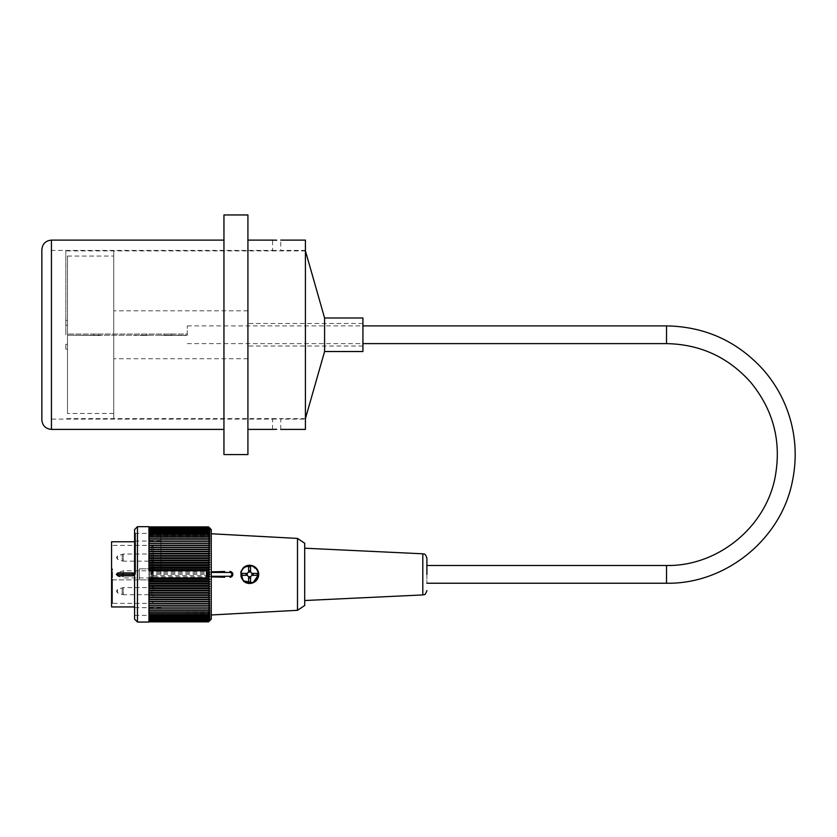 <?xml version="1.0" encoding="UTF-8"?>
<svg xmlns="http://www.w3.org/2000/svg" width="837" height="837" viewBox="0 0 837 837"><rect width="100%" height="100%" fill="white"/><g stroke="black" fill="none" stroke-linecap="round" stroke-linejoin="round"><path stroke-width="0.63" stroke-dasharray="4.18 3.14" d="M426.901 565.498L426.901 583.232L426.901 565.498M187.289 334.758L187.289 325.886L187.289 334.758M98.64 335.48L93.849 335.48L98.64 335.48L98.64 334.036L93.849 334.036L98.64 334.036M146.559 335.48L141.767 335.48L146.559 335.48L141.767 335.48L146.559 335.48L146.559 334.036L141.767 334.036L146.559 334.036L146.559 335.48M146.559 334.036L141.767 334.036L146.559 334.036M171.721 335.48L164.533 335.48L171.721 335.48L171.721 334.036L164.533 334.036L171.721 334.036M101.036 335.48L68.446 335.239L101.036 335.48M67.483 335.239L187.289 335.239L187.289 334.036L67.483 334.036L187.289 334.036L187.289 335.239L67.483 335.239L67.483 334.036L67.483 335.239M156.142 335.239L186.337 335.48L156.142 335.239M151.351 335.239L134.579 335.48L151.351 335.239M247.919 328.554L247.919 358.717L247.919 328.554M247.919 345.639L247.919 323.49L247.919 345.639M113.738 328.554L113.738 358.717L113.738 328.554M324.589 317.987L324.589 351.53M362.923 317.987L362.923 351.53M305.421 253.747L305.421 418.615L305.421 253.747M113.738 253.747L113.738 418.615L113.738 253.747M362.923 323.877L362.923 346.016L362.923 323.877M65.809 320.383L65.809 325.174L65.809 320.383L67.483 320.383L67.483 325.174L67.483 320.383M65.809 344.342L65.809 349.134L65.809 344.342L67.483 344.342L67.483 349.134L67.483 344.342M67.483 256.049L67.483 413.468L67.483 256.049L113.738 256.049L113.738 413.468L113.738 256.049M65.809 334.758L65.809 250.891L65.809 334.758M113.738 334.758L113.738 250.891L113.738 334.758M135.301 574.37L135.301 541.058L135.301 574.37M160.934 574.37L160.934 533.389L160.934 574.37M153.265 579.821L153.265 546.812L153.265 579.821A10.891 7.554 -79.1 0 1 152.491 579.874L151.832 579.874L151.832 545.379L151.832 568.857L152.491 568.857A10.891 7.554 -100.9 0 1 153.265 568.909M153.265 574.37L153.265 570.792L153.265 574.37M153.265 572.906L153.265 577.363L153.265 572.906L152.313 572.906L152.313 575.542L153.265 575.542L152.313 575.542L152.313 571.472L153.265 571.472L152.313 571.472L152.313 577.363L153.265 577.363L152.313 577.363L152.313 572.906L153.265 572.906M153.265 557.599L153.265 552.587L153.265 557.599M153.265 591.142L153.265 586.13L153.265 591.142M153.265 573.24L153.265 577.31L153.265 573.24L152.313 573.24L153.265 573.24M134.579 574.37L134.579 532.437L134.579 574.37M111.572 606.951L111.572 541.78M152.491 579.874L112.535 579.874L112.535 568.857A0.963 0.963 0 0 0 111.572 569.819L112.535 568.857L112.535 603.362L112.535 579.874L111.572 578.922L111.572 604.314L111.572 544.416L111.572 578.922A0.963 0.963 0 0 0 112.535 579.874L151.832 579.874M152.491 568.857L151.832 568.857M151.832 557.599L151.832 554.021L151.832 557.599M151.832 591.142L151.832 594.709L151.832 591.142M152.313 575.877L153.265 575.877L152.313 575.877L152.313 577.31L153.265 577.31L152.313 577.31L152.313 573.24L152.313 575.877M116.364 574.37L117.536 576.044L117.536 572.696L117.536 576.044L122.192 577.739L122.192 571.001L122.192 577.739L123.332 577.938L123.332 574.37L123.332 577.938L153.265 577.938M153.265 586.13L151.832 587.574L123.332 587.574L123.332 591.142L123.332 587.574L117.536 589.468L116.364 591.131L117.536 592.816L117.536 589.468L117.536 592.816L122.192 594.511L122.192 587.773L122.192 594.511L123.332 594.709L123.332 591.142L123.332 594.709L151.832 594.709L153.265 596.143M153.265 552.587L151.832 554.021L123.332 554.021L123.332 557.599L123.332 554.021L117.536 555.914L116.364 557.588L117.536 559.273L117.536 555.914L117.536 559.273L122.192 560.957L122.192 554.23L122.192 560.957L123.332 561.167L123.332 557.599L123.332 561.167L151.832 561.167L153.265 562.6M135.542 574.37L135.542 533.389L135.542 574.37M139.371 574.37L139.371 568.857L139.371 574.37M151.351 579.874L139.371 579.874L139.371 568.857L139.371 579.874L151.351 579.874L139.371 579.874L151.351 579.874L151.351 568.857L151.351 579.874L151.351 568.857L139.371 568.857L151.351 568.857L151.351 579.874M137.456 622.048L137.456 526.682M148.955 526.682L148.955 622.048M208.559 621.86L148.955 621.86L148.955 620.615L209.815 620.615A179.223 126.732 0 0 1 208.559 621.86A179.223 133.188 -0 0 0 209.815 620.552A179.223 119.921 -0 0 1 208.559 621.724A179.223 139.287 -0 0 0 209.815 620.353A179.223 112.786 0 0 1 208.559 621.462A179.223 145 -0 0 0 209.815 620.039A179.223 105.347 -0 0 1 208.559 621.075A179.223 150.315 -0 0 0 209.815 619.6A179.223 97.615 0 0 1 208.559 620.562A179.223 155.211 -0 0 0 209.815 619.035A179.223 89.611 -0 0 1 208.559 619.914A179.223 159.689 0 0 0 209.815 618.344A179.223 81.367 0 0 1 208.559 619.15A179.223 163.728 0 0 0 209.815 617.539A179.223 72.903 -0 0 1 208.559 618.25A179.223 167.327 -0 0 0 209.815 616.618A179.223 64.229 -0 0 1 208.559 617.246A179.223 170.455 -0 0 0 209.815 615.572A179.223 55.388 -0 0 1 208.559 616.116A179.223 173.123 -0 0 0 209.815 614.421A179.223 46.391 -0 0 1 208.559 614.871A179.223 175.31 -0 0 0 209.815 613.155A179.223 37.267 -0 0 1 208.559 613.521A179.223 177.015 -0 0 0 209.815 611.784A179.223 28.039 -0 0 1 208.559 612.056A179.223 178.25 0 0 0 209.815 610.309A179.223 18.738 0 0 1 208.559 610.487A179.223 178.982 -0 0 0 209.815 608.729A179.223 9.385 -0 0 1 208.559 608.823A179.223 179.223 0 0 0 209.815 607.066L208.559 607.066A179.223 178.982 180 0 0 209.815 605.308A179.223 9.385 0 0 0 208.559 605.214A179.223 178.25 180 0 0 209.815 603.467A179.223 18.738 -0 0 0 208.559 603.289A179.223 177.015 180 0 0 209.815 601.552A179.223 28.039 0 0 0 208.559 601.269A179.223 175.31 180 0 0 209.815 599.554A179.223 37.267 0 0 0 208.559 599.187A179.223 173.123 180 0 0 209.815 597.492A179.223 46.391 0 0 0 208.559 597.032A179.223 170.455 180 0 0 209.815 595.358A179.223 55.388 0 0 0 208.559 594.814A179.223 167.327 180 0 0 209.815 593.171A179.223 64.229 0 0 0 208.559 592.544A179.223 163.728 180 0 0 209.815 590.943A179.223 72.903 -0 0 0 208.559 590.221A179.223 159.689 180 0 0 209.815 588.662A179.223 81.367 0 0 0 208.559 587.856A179.223 155.211 180 0 0 209.815 586.339A179.223 89.611 0 0 0 208.559 585.461A179.223 150.315 180 0 0 209.815 583.985A179.223 97.615 0 0 0 208.559 583.023A179.223 145 180 0 0 209.815 581.6A179.223 105.347 0 0 0 208.559 580.564A179.223 139.287 180 0 0 209.815 579.204A179.223 112.786 -0 0 0 208.559 578.095A179.223 133.188 180 0 0 209.815 576.787A179.223 119.921 -0 0 0 208.559 575.615A179.223 126.732 180 0 0 209.815 574.37A179.223 126.732 -0 0 0 208.559 573.125A179.223 119.921 180 0 0 209.815 571.943A179.223 133.188 0 0 0 208.559 570.635A179.223 112.786 180 0 0 209.815 569.537A179.223 139.287 0 0 0 208.559 568.166A179.223 105.347 180 0 0 209.815 567.13A179.223 145 -0 0 0 208.559 565.707A179.223 97.615 180 0 0 209.815 564.755A179.223 150.315 0 0 0 208.559 563.28A179.223 89.611 180 0 0 209.815 562.401A179.223 155.211 0 0 0 208.559 560.874A179.223 81.367 180 0 0 209.815 560.079A179.223 159.689 -0 0 0 208.559 558.509A179.223 72.903 180 0 0 209.815 557.798A179.223 163.728 -0 0 0 208.559 556.187A179.223 64.229 180 0 0 209.815 555.559A179.223 167.327 0 0 0 208.559 553.916A179.223 55.388 180 0 0 209.815 553.372A179.223 170.455 -0 0 0 208.559 551.698A179.223 46.391 180 0 0 209.815 551.248A179.223 173.123 0 0 0 208.559 549.543A179.223 37.267 180 0 0 209.815 549.177A179.223 175.31 0 0 0 208.559 547.461A179.223 28.039 180 0 0 209.815 547.189A179.223 177.015 0 0 0 208.559 545.452A179.223 18.738 180 0 0 209.815 545.264A179.223 178.25 -0 0 0 208.559 543.516A179.223 9.385 180 0 0 209.815 543.422A179.223 178.982 -0 0 0 208.559 541.665L209.815 541.665A179.223 179.223 0 0 0 208.559 539.907A179.223 9.385 180 0 1 209.815 540.001A179.223 178.982 180 0 0 208.559 538.243A179.223 18.738 180 0 1 209.815 538.432A179.223 178.25 180 0 0 208.559 536.674A179.223 28.039 180 0 1 209.815 536.956A179.223 177.015 180 0 0 208.559 535.22A179.223 37.267 180 0 1 209.815 535.586A179.223 175.31 180 0 0 208.559 533.86A179.223 46.391 180 0 1 209.815 534.32A179.223 173.123 180 0 0 208.559 532.614A179.223 55.388 180 0 1 209.815 533.159A179.223 170.455 180 0 0 208.559 531.485A179.223 64.229 180 0 1 209.815 532.123A179.223 167.327 180 0 0 208.559 530.48A179.223 72.903 180 0 1 209.815 531.192A179.223 163.728 180 0 0 208.559 529.591A179.223 81.367 180 0 1 209.815 530.386A179.223 159.689 180 0 0 208.559 528.817A179.223 89.611 180 0 1 209.815 529.695A179.223 155.211 180 0 0 208.559 528.178A179.223 97.615 180 0 1 209.815 529.13A179.223 150.315 180 0 0 208.559 527.655A179.223 105.347 180 0 1 209.815 528.691A179.223 145 180 0 0 208.559 527.268A179.223 112.786 180 0 1 209.815 528.377A179.223 139.287 180 0 0 208.559 527.007A179.223 119.921 180 0 1 209.815 528.189A179.223 133.188 180 0 0 208.559 526.881A179.223 126.732 180 0 1 209.815 528.126L148.955 528.126L148.955 526.881L208.559 526.881M211.259 619.171L211.259 529.559M148.955 568.166L148.955 541.665L148.955 568.166L208.559 568.166M148.955 539.907L148.955 527.007L148.955 541.665L209.815 541.665L148.955 541.665L148.955 539.907L208.559 539.907M148.955 540.001L209.815 540.001L148.955 540.001M148.955 538.432L209.815 538.432L148.955 538.432M148.955 536.956L209.815 536.956L148.955 536.956M148.955 535.586L209.815 535.586L148.955 535.586M148.955 534.32L209.815 534.32L148.955 534.32M148.955 533.159L209.815 533.159L148.955 533.159M148.955 532.123L209.815 532.123L148.955 532.123M148.955 531.192L209.815 531.192L148.955 531.192M148.955 530.386L209.815 530.386L148.955 530.386M148.955 529.695L209.815 529.695L148.955 529.695M148.955 527.655L148.955 529.13L209.815 529.13L148.955 529.13L148.955 527.655L208.559 527.655M148.955 528.691L209.815 528.691L148.955 528.691M148.955 528.377L209.815 528.377L148.955 528.377M148.955 528.189L208.559 528.178M148.955 527.007L208.559 527.007M148.955 527.268L208.559 527.268M148.955 528.817L208.559 528.817M148.955 529.591L208.559 529.591M148.955 530.48L208.559 530.48M148.955 531.485L208.559 531.485M148.955 532.614L208.559 532.614M148.955 533.86L208.559 533.86M148.955 535.22L208.559 535.22M148.955 536.674L208.559 536.674M148.955 538.243L208.559 538.243M148.955 541.665L208.559 541.665M148.955 543.422L209.815 543.422M148.955 543.516L208.559 543.516M148.955 545.264L209.815 545.264M148.955 545.452L208.559 545.452M148.955 547.189L209.815 547.189M148.955 547.461L208.559 547.461M148.955 549.177L209.815 549.177M148.955 549.543L208.559 549.543M148.955 551.248L209.815 551.248M148.955 551.698L208.559 551.698M148.955 553.372L209.815 553.372M148.955 553.916L208.559 553.916M148.955 555.559L209.815 555.559M148.955 556.187L208.559 556.187M148.955 557.798L209.815 557.798M148.955 558.509L208.559 558.509M148.955 560.079L209.815 560.079M148.955 560.874L208.559 560.874M148.955 562.401L209.815 562.401M148.955 563.28L208.559 563.28M148.955 564.755L209.815 564.755M148.955 565.707L208.559 565.707M148.955 567.13L209.815 567.13M208.559 575.615L148.955 575.615L148.955 569.537L209.815 569.537M148.955 570.635L208.559 570.635M148.955 571.943L209.815 571.943M148.955 573.125L208.559 573.125M148.955 574.37L209.815 574.37M208.559 580.564L148.955 580.564L148.955 581.6L209.815 581.6M208.559 583.023L148.955 583.023L148.955 583.985L209.815 583.985M208.559 585.461L148.955 585.461L148.955 586.339L209.815 586.339M208.559 587.856L148.955 587.856L148.955 588.662L209.815 588.662M208.559 590.221L148.955 590.221L148.955 590.943L209.815 590.943M208.559 592.544L148.955 592.544L148.955 593.171L209.815 593.171M208.559 594.814L148.955 594.814L148.955 595.358L209.815 595.358M208.559 597.032L148.955 597.492L209.815 597.492M208.559 599.187L148.955 599.554L209.815 599.554M208.559 601.269L148.955 601.552L209.815 601.552M208.559 603.289L148.955 603.467L209.815 603.467M208.559 605.214L148.955 605.308L209.815 605.308M208.559 608.823L148.955 608.823L148.955 607.066L209.815 607.066L148.955 607.066L148.955 579.204L209.815 579.204M148.955 608.823L209.815 608.729L148.955 608.823L148.955 607.066L208.559 607.066M148.955 610.487L209.815 610.309L148.955 610.487L148.955 608.729L148.955 610.487L208.559 610.487M148.955 612.056L209.815 611.784L148.955 612.056L148.955 610.309L148.955 612.056L208.559 612.056M148.955 613.521L209.815 613.155L148.955 613.521L148.955 611.784L148.955 613.521L208.559 613.521M148.955 614.871L209.815 614.421L148.955 614.871L148.955 613.155L148.955 614.871L208.559 614.871M148.955 616.116L148.955 615.572L209.815 615.572L148.955 615.572L148.955 616.116L148.955 614.421L148.955 616.116L208.559 616.116M148.955 617.246L148.955 616.618L209.815 616.618L148.955 616.618L148.955 617.246L148.955 615.572L148.955 617.246L208.559 617.246M148.955 618.25L148.955 617.539L209.815 617.539L148.955 617.539L148.955 618.25L148.955 616.618L148.955 618.25L208.559 618.25M148.955 619.15L148.955 618.344L209.815 618.344L148.955 618.344L148.955 619.15L148.955 617.539L148.955 619.15L208.559 619.15M148.955 619.914L148.955 619.035L209.815 619.035L148.955 619.035L148.955 619.914L148.955 618.344L148.955 619.914L208.559 619.914M148.955 620.562L148.955 619.6L209.815 619.6L148.955 619.6L148.955 620.562L148.955 619.035L148.955 620.562L208.559 620.562M148.955 621.075L148.955 620.039L209.815 620.039L148.955 620.039L148.955 621.075L148.955 619.6L148.955 621.075L208.559 621.075M148.955 621.462L148.955 620.353L209.815 620.353L148.955 620.353L148.955 621.462L148.955 620.039L148.955 621.462L208.559 621.462M148.955 621.724L148.955 620.552L209.815 620.552L148.955 620.552L148.955 621.724L148.955 620.353L148.955 621.724L208.559 621.724M148.955 621.86L148.955 620.615M208.559 578.095L148.955 578.095L148.955 576.787L209.815 576.787M134.579 529.559L134.579 619.171M211.259 576.285L211.259 533.765L211.259 576.285M151.351 568.857L139.371 568.857L151.351 568.857M148.955 569.537L148.955 570.792M148.955 526.881L148.955 528.126M148.955 576.787L148.955 575.615M148.955 605.308L148.955 607.066M148.955 603.467L148.955 605.214M148.955 601.552L148.955 603.289M148.955 599.554L148.955 601.269M148.955 597.492L148.955 599.187M148.955 595.358L148.955 597.032M148.955 593.171L148.955 594.814M148.955 590.943L148.955 592.544M148.955 588.662L148.955 590.221M148.955 586.339L148.955 587.856M148.955 583.985L148.955 585.461M148.955 581.6L148.955 583.023M148.955 579.204L148.955 580.564M206.467 577.98L206.467 570.75M297.491 610.309L297.491 538.421M304.699 605.517L304.699 543.213M304.699 574.37L304.699 548.204L304.699 574.37M229.945 571.493L232.383 572.832L232.801 574.695L231.975 576.411L229.945 577.237M258.696 574.37L258.371 572.016L251.947 565.571L243.18 567.904A9.102 9.102 0 0 0 243.18 580.826M251.791 573.408L257.262 573.408L257.262 575.322L251.791 575.322M250.556 576.567L250.556 582.039L248.631 582.039L248.631 576.567M247.396 575.322L241.924 575.322L241.924 573.408L247.396 573.408M248.631 572.173L248.631 566.701L250.556 566.701L250.556 572.173M247.197 574.37A2.396 2.396 0 0 1 250.786 572.288A2.396 2.396 0 0 1 250.786 576.442A2.396 2.396 0 0 1 247.197 574.37M276.67 419.002L272.59 419.096L276.67 419.002M276.67 250.514L272.59 250.409L276.67 250.514M41.85 419.818L41.85 249.698M223.95 240.114L223.95 429.402L223.95 240.114M305.421 429.402L305.421 240.114M305.421 250.409L305.421 419.096L305.421 250.409L280.74 250.409L280.74 240.114M51.434 250.409L51.434 419.096L51.434 250.409L272.59 250.409L272.59 240.114M223.95 454.564L223.95 214.952M247.919 454.564L247.919 214.952M247.919 240.114L247.919 429.402L247.919 240.114M666.514 565.498L666.514 583.232M666.514 343.62L666.514 325.886M123.332 574.37L123.332 570.792L123.332 574.37M422.8 553.801L422.8 594.929M51.434 240.114L51.434 429.402M187.289 343.62L362.923 343.62M187.289 325.886L362.923 325.886M93.849 334.036L93.849 335.48M141.767 334.036L141.767 335.48L141.767 334.036M164.533 334.036L164.533 335.48M247.919 310.799L113.738 310.799M247.919 358.717L113.738 358.717M305.421 250.891L65.809 250.891M305.421 418.615L65.809 418.615M362.923 323.49L247.919 323.49M362.923 346.016L247.919 346.016M65.809 325.174L67.483 325.174M65.809 349.134L67.483 349.134M113.738 413.468L67.483 413.468M160.934 541.058L135.301 541.058L134.579 541.78M160.934 607.672L135.301 607.672L134.579 606.951M153.265 546.812L151.832 545.379L112.535 545.379L111.572 544.416M153.265 601.918L151.832 603.362L112.535 603.362L111.572 604.314M153.265 570.792L123.332 570.792L117.536 572.696L116.364 574.36M160.934 533.389L135.542 533.389L134.579 532.437M160.934 615.341L135.542 615.341L134.579 616.294M280.74 429.402L280.74 419.096L305.421 419.096M272.59 429.402L272.59 419.096L51.434 419.096"/><path stroke-width="1.26" d="M426.901 574.37L426.901 558.112L426.901 574.37M324.589 317.987L362.923 317.987L362.923 351.53L324.589 351.53L324.589 317.987L305.421 250.891M116.364 574.37L134.579 574.37L133.146 575.804L117.808 575.804L116.364 574.37L117.808 572.926L133.146 572.926L134.579 574.37L134.579 529.559L137.456 526.682L137.456 622.048L148.955 622.048L148.955 577.938L206.467 577.938L206.467 574.37L209.815 574.37A178.26 126.042 180 0 0 208.685 573.251A178.26 119.973 -0 0 0 209.815 572.184A180.206 133.282 180 0 0 208.423 570.75L206.467 570.75L206.467 574.37M134.579 541.78L111.572 541.78L111.572 606.951L134.579 606.951M137.456 526.682L148.955 526.682L148.955 570.792L206.467 570.792M206.467 577.938L208.423 577.98A180.206 133.282 -0 0 0 209.815 576.547A178.26 119.973 180 0 0 208.685 575.479A178.26 126.042 -0 0 0 209.815 574.37M208.423 577.98A180.206 113.403 -0 0 1 209.815 579.204A179.223 139.287 180 0 1 208.559 580.564A179.223 105.347 0 0 1 209.815 581.6A179.223 145 180 0 1 208.559 583.023A179.223 97.615 0 0 1 209.815 583.985A179.223 150.315 180 0 1 208.559 585.461A179.223 89.611 0 0 1 209.815 586.339A179.223 155.211 180 0 1 208.559 587.856A179.223 81.367 -0 0 1 209.815 588.662A179.223 159.689 180 0 1 208.559 590.221A179.223 72.903 0 0 1 209.815 590.943A179.223 163.728 180 0 1 208.559 592.544A179.223 64.229 0 0 1 209.815 593.171A179.223 167.327 180 0 1 208.559 594.814A179.223 55.388 0 0 1 209.815 595.358A179.223 170.455 180 0 1 208.559 597.032A179.223 46.391 0 0 1 209.815 597.492A179.223 173.123 180 0 1 208.559 599.187A179.223 37.267 0 0 1 209.815 599.554A179.223 175.31 180 0 1 208.559 601.269A179.223 28.039 0 0 1 209.815 601.552A179.223 177.015 180 0 1 208.559 603.289A179.223 18.738 -0 0 1 209.815 603.467A179.223 178.25 180 0 1 208.559 605.214A179.223 9.385 0 0 1 209.815 605.308A179.223 178.982 180 0 1 208.559 607.066L209.815 607.066A179.223 179.223 0 0 1 208.559 608.823A179.223 9.385 -0 0 0 209.815 608.729A179.223 178.982 -0 0 1 208.559 610.487A179.223 18.738 0 0 0 209.815 610.309A179.223 178.25 -0 0 1 208.559 612.056A179.223 28.039 -0 0 0 209.815 611.784A179.223 177.015 0 0 1 208.559 613.521A179.223 37.267 -0 0 0 209.815 613.155A179.223 175.31 0 0 1 208.559 614.871A179.223 46.391 0 0 0 209.815 614.421A179.223 173.123 0 0 1 208.559 616.116A179.223 55.388 -0 0 0 209.815 615.572A179.223 170.455 -0 0 1 208.559 617.246A179.223 64.229 -0 0 0 209.815 616.618A179.223 167.327 -0 0 1 208.559 618.25A179.223 72.903 -0 0 0 209.815 617.539A179.223 163.728 0 0 1 208.559 619.15A179.223 81.367 0 0 0 209.815 618.344A179.223 159.689 0 0 1 208.559 619.914A179.223 89.611 -0 0 0 209.815 619.035A179.223 155.211 0 0 1 208.559 620.562A179.223 97.615 0 0 0 209.815 619.6A179.223 150.315 -0 0 1 208.559 621.075A179.223 105.347 -0 0 0 209.815 620.039A179.223 145 0 0 1 208.559 621.462A179.223 112.786 -0 0 0 209.815 620.353A179.223 139.287 -0 0 1 208.559 621.724A179.223 119.921 -0 0 0 209.815 620.552A179.223 133.188 0 0 1 208.559 621.86A179.223 126.732 0 0 0 209.815 620.615L211.259 619.171L211.259 529.559L209.815 528.126A179.223 126.732 180 0 0 208.559 526.881A179.223 133.188 180 0 1 209.815 528.189A179.223 119.921 180 0 0 208.559 527.007A179.223 139.287 180 0 1 209.815 528.377A179.223 112.786 180 0 0 208.559 527.268A179.223 145 180 0 1 209.815 528.691A179.223 105.347 180 0 0 208.559 527.655A179.223 150.315 180 0 1 209.815 529.13A179.223 97.615 180 0 0 208.559 528.178A179.223 155.211 180 0 1 209.815 529.695A179.223 89.611 180 0 0 208.559 528.817A179.223 159.689 180 0 1 209.815 530.386A179.223 81.367 180 0 0 208.559 529.591A179.223 163.728 180 0 1 209.815 531.192A179.223 72.903 180 0 0 208.559 530.48A179.223 167.327 180 0 1 209.815 532.123A179.223 64.229 180 0 0 208.559 531.485A179.223 170.455 180 0 1 209.815 533.159A179.223 55.388 180 0 0 208.559 532.614A179.223 173.123 180 0 1 209.815 534.32A179.223 46.391 180 0 0 208.559 533.86A179.223 175.31 180 0 1 209.815 535.586A179.223 37.267 180 0 0 208.559 535.22A179.223 177.015 180 0 1 209.815 536.956A179.223 28.039 180 0 0 208.559 536.674A179.223 178.25 180 0 1 209.815 538.432A179.223 18.738 180 0 0 208.559 538.243A179.223 178.982 180 0 1 209.815 540.001A179.223 9.385 180 0 0 208.559 539.907A179.223 179.223 0 0 1 209.815 541.665L208.559 541.665A179.223 178.982 -0 0 1 209.815 543.422A179.223 9.385 180 0 1 208.559 543.516A179.223 178.25 -0 0 1 209.815 545.264A179.223 18.738 180 0 1 208.559 545.452A179.223 177.015 0 0 1 209.815 547.189A179.223 28.039 180 0 1 208.559 547.461A179.223 175.31 -0 0 1 209.815 549.177A179.223 37.267 180 0 1 208.559 549.543A179.223 173.123 0 0 1 209.815 551.248A179.223 46.391 180 0 1 208.559 551.698A179.223 170.455 0 0 1 209.815 553.372A179.223 55.388 180 0 1 208.559 553.916A179.223 167.327 0 0 1 209.815 555.559A179.223 64.229 180 0 1 208.559 556.187A179.223 163.728 0 0 1 209.815 557.798A179.223 72.903 180 0 1 208.559 558.509A179.223 159.689 0 0 1 209.815 560.079A179.223 81.367 180 0 1 208.559 560.874A179.223 155.211 -0 0 1 209.815 562.401A179.223 89.611 180 0 1 208.559 563.28A179.223 150.315 -0 0 1 209.815 564.755A179.223 97.615 180 0 1 208.559 565.707A179.223 145 -0 0 1 209.815 567.13A179.223 105.347 180 0 1 208.559 568.166A179.223 139.287 -0 0 1 209.815 569.537A180.206 113.403 180 0 1 208.423 570.75M148.955 568.166L208.559 568.166M148.955 567.13L209.815 567.13M148.955 565.707L208.559 565.707M148.955 564.755L209.815 564.755M148.955 563.28L208.559 563.28M148.955 562.401L209.815 562.401M148.955 560.874L208.559 560.874M148.955 560.079L209.815 560.079M148.955 558.509L208.559 558.509M148.955 557.798L209.815 557.798M148.955 556.187L208.559 556.187M148.955 555.559L209.815 555.559M148.955 553.916L208.559 553.916M148.955 553.372L209.815 553.372M148.955 551.698L208.559 551.698M148.955 551.248L209.815 551.248M148.955 549.543L208.559 549.543M148.955 549.177L209.815 549.177M148.955 547.461L208.559 547.461M148.955 547.189L209.815 547.189M148.955 545.452L208.559 545.452M148.955 545.264L209.815 545.264M148.955 543.516L208.559 543.516M148.955 543.422L209.815 543.422M148.955 541.665L208.559 541.665M148.955 539.907L208.559 539.907M148.955 538.243L208.559 538.243M148.955 536.674L208.559 536.674M148.955 535.22L208.559 535.22M148.955 533.86L208.559 533.86M148.955 532.614L208.559 532.614M148.955 531.485L208.559 531.485M148.955 530.48L208.559 530.48M148.955 529.591L208.559 529.591M148.955 528.817L208.559 528.817M148.955 528.178L208.559 528.178M148.955 527.655L208.559 527.655M148.955 527.268L208.559 527.268M148.955 527.007L208.559 527.007M148.955 526.881L208.559 526.881M208.559 580.564L148.955 580.564M148.955 581.6L209.815 581.6M208.559 583.023L148.955 583.023M148.955 583.985L209.815 583.985M208.559 585.461L148.955 585.461M148.955 586.339L209.815 586.339M208.559 587.856L148.955 587.856M148.955 588.662L209.815 588.662M208.559 590.221L148.955 590.221M148.955 590.943L209.815 590.943M208.559 592.544L148.955 592.544M148.955 593.171L209.815 593.171M208.559 594.814L148.955 594.814M148.955 595.358L209.815 595.358M208.559 597.032L148.955 597.032M148.955 597.492L209.815 597.492M208.559 599.187L148.955 599.187M148.955 599.554L209.815 599.554M208.559 601.269L148.955 601.269M148.955 601.552L209.815 601.552M208.559 603.289L148.955 603.289M148.955 603.467L209.815 603.467M208.559 605.214L148.955 605.214M148.955 605.308L209.815 605.308M208.559 607.066L148.955 607.066M208.559 608.823L148.955 608.823M208.559 610.487L148.955 610.487M208.559 612.056L148.955 612.056M208.559 613.521L148.955 613.521M208.559 614.871L148.955 614.871M208.559 616.116L148.955 616.116M208.559 617.246L148.955 617.246M208.559 618.25L148.955 618.25M208.559 619.15L148.955 619.15M208.559 619.914L148.955 619.914M208.559 620.562L148.955 620.562M208.559 621.075L148.955 621.075M208.559 621.462L148.955 621.462M208.559 621.724L148.955 621.724M208.559 621.86L148.955 621.86M137.456 622.048L134.579 619.171L134.579 574.37M148.955 579.204L209.815 579.204M148.955 569.537L209.815 569.537M208.685 573.251L206.467 573.251M206.467 575.479L208.685 575.479M206.467 572.184L209.815 572.184M206.467 576.547L209.815 576.547M297.491 610.309L304.699 605.517L304.699 543.213L297.491 538.421L297.491 610.309L211.259 614.975M211.259 576.881L224.661 577.237M224.661 571.493L211.259 571.859M258.696 574.37A9.102 9.102 0 0 0 243.18 567.904L240.815 571.953L243.18 580.826L253.067 582.782L258.696 574.37A9.102 9.102 0 0 1 243.18 580.826M229.945 572.445L229.945 571.493A2.877 2.877 0 0 1 232.822 574.37A2.877 2.877 0 0 1 229.945 577.237L229.945 576.285A1.915 1.915 0 0 0 231.859 574.37A1.915 1.915 0 0 0 229.945 572.445L211.259 572.445M253.182 575.322L253.182 573.408M248.631 577.959L250.556 577.959M245.994 573.408L245.994 575.322M250.556 570.771L248.631 570.771M247.197 574.37A2.396 2.396 0 0 1 251.791 573.408A2.396 2.396 0 0 1 248.631 576.567A2.396 2.396 0 0 1 247.197 574.37M251.791 575.322L257.262 575.322L257.262 573.408L251.791 573.408M247.396 575.322L241.924 575.322L241.924 573.408L247.396 573.408M250.556 576.567L250.556 582.039L248.631 582.039L248.631 576.567M248.631 572.173L248.631 566.701L250.556 566.701L250.556 572.173M276.67 429.318L272.59 429.402L276.67 429.318M276.67 240.198L272.59 240.114L276.67 240.198M51.434 240.114C45.616 240.679 42.415 243.87 41.85 249.698L41.85 419.818C42.415 425.635 45.616 428.837 51.434 429.402L51.434 240.114L223.95 240.114M280.74 240.114L305.421 240.114L305.421 429.402L280.74 429.402M223.95 214.952L223.95 454.564L247.919 454.564L247.919 214.952L223.95 214.952M247.919 240.114L272.59 240.114M117.808 572.926L117.808 575.804M426.901 583.232L666.514 583.232L666.514 565.498L426.901 565.498M666.514 583.232C725.836 584.32 781.549 538.965 792.513 480.658C796.479 461.187 796.029 441.821 791.143 422.559C786.142 403.329 777.217 386.139 764.359 371C738.328 341.684 705.717 326.65 666.514 325.886L666.514 343.62C700.307 344.269 728.431 357.232 750.873 382.509C773.534 410.287 781.632 441.8 775.146 477.059C765.698 527.331 717.665 566.44 666.514 565.498M133.146 575.804L133.146 572.926M211.259 576.285L229.945 576.285M258.214 574.37A8.621 8.621 0 0 0 245.283 566.9A8.621 8.621 0 0 0 245.283 581.841A8.621 8.621 0 0 0 258.214 574.37M304.699 600.527L422.8 594.929L422.8 553.801L304.699 548.204M362.923 343.62L666.514 343.62M362.923 325.886L666.514 325.886M324.589 351.53L305.421 418.615M297.491 538.421L211.259 533.765M422.8 594.929C423.94 594.082 424.882 596.436 426.901 590.619M422.8 553.801C423.846 554.617 424.809 552.242 426.901 558.112M51.434 429.402L223.95 429.402M247.919 429.402L272.59 429.402"/></g></svg>
